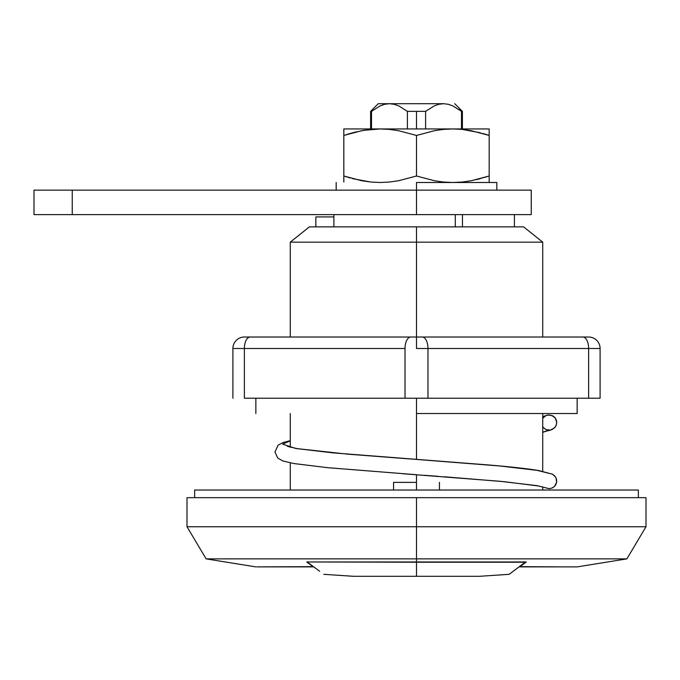 <?xml version="1.0" encoding="UTF-8"?>
<svg xmlns="http://www.w3.org/2000/svg" width="680" height="680" viewBox="0 0 680 680"><rect width="100%" height="100%" fill="white"/><g stroke="black" fill="none" stroke-linecap="round" stroke-linejoin="round"><path stroke-width="1.02" d="M568.608 566.89L562.071 566.89L568.608 566.89M576.189 566.89L573.333 566.89L576.189 566.89M259.666 566.89L264.392 566.89L259.666 566.89M313.438 566.644L256.81 566.89M310.233 564.587L306.723 561.969L526.277 561.969L522.759 564.587M416.5 482.375L416.5 490.025L416.5 474.725L416.5 482.375L393.55 482.375L416.5 482.375M416.5 526.745L416.5 558.875L626.875 558.875L206.125 558.875L416.5 558.875L416.5 561.969L416.5 526.745L646 526.745L416.5 526.745L416.5 497.675L416.5 526.745L187 526.745L416.5 526.745M646 497.675L187 497.675L646 497.675L646 526.745L626.875 558.875L577.15 566.89L519.664 566.89L526.277 561.969L306.723 561.969L313.335 566.89L300.126 566.89M416.5 242.165L416.5 337.025L416.5 242.165L542.725 242.165L416.5 242.165L416.5 226.865L416.5 242.165L290.275 242.165L416.5 242.165M416.5 413.525L416.5 459.425L416.5 398.225L600.1 398.225L600.1 348.5L600.1 398.225L588.625 398.225L588.625 348.5L427.975 348.5L427.975 398.225L588.625 398.225L588.625 348.5L600.1 348.5L588.625 348.5A11.475 5.737 -90 0 0 582.887 337.025L588.625 337.025A11.475 11.475 0 0 1 600.1 348.5A11.475 11.475 0 0 0 588.625 337.025L582.887 337.025A11.475 5.737 90 0 1 588.625 348.5L416.5 348.5L416.5 337.025L410.762 337.025A11.475 5.737 90 0 0 405.025 348.5L244.375 348.5L244.375 398.225L416.5 398.225L416.5 413.525L577.15 413.525L416.5 413.525M523.6 226.865L309.409 226.865L523.6 226.865L542.725 242.165L542.725 337.025M289.484 566.89L288.745 566.89M279.523 566.89L278.894 566.89M271.192 566.89L270.691 566.89M264.392 566.89L300.534 566.89M519.562 566.644L562.071 566.89M315.86 226.865L315.86 216.92L333.88 216.92L315.86 216.92L315.86 226.865M319.71 571.293L307.488 562.224L319.71 571.293M307.488 561.969L416.5 562.224L307.488 561.969M479.604 576.3L353.396 576.3L416.5 576.3L416.5 562.224L416.5 576.3L479.604 576.3L509.201 574.311L511.181 572.849M315.834 568.429L315.146 567.919M525.512 562.224L416.5 562.224L525.512 561.969L509.201 574.311M407.397 111.35L407.397 128.945L407.397 111.35L398.76 105.901L394.171 104.278L398.76 105.901L407.397 111.35L416.5 111.35L407.397 111.35L398.76 105.901L394.162 104.278L398.769 105.91M416.5 128.945L416.5 111.35L425.603 111.35L434.24 105.901L425.603 111.35L416.5 111.35L416.5 128.945L343.825 128.945L343.825 135.439L361.786 130.704L370.914 129.395L380.162 128.945L389.394 129.395L398.514 130.696L416.5 135.439L434.46 130.704L443.589 129.395L452.837 128.945L416.5 128.945M444.074 103.709L389.453 103.7L384.736 104.278L380.146 105.901L371.51 111.35L370.6 111.35L371.51 111.35L371.51 128.945L371.51 111.35L380.146 105.901L384.736 104.286L389.453 103.7L443.547 103.7L438.829 104.278L443.547 103.7L448.256 104.278L452.863 105.91L461.49 111.35L461.49 128.945L461.49 111.35L462.4 111.35L460.547 110.627M443.547 103.7L438.829 104.278L434.24 105.901L425.603 111.35L425.603 128.945L425.603 111.35L434.24 105.901L438.821 104.286L443.547 103.7L448.256 104.278L452.863 105.91L461.49 111.35M389.453 103.7L378.25 103.7L389.453 103.7L394.162 104.278L389.453 103.7L384.736 104.286M460.122 110.313L458.915 109.446M333.88 226.865L333.88 214.625L333.88 226.865M462.468 214.625L462.468 226.865L462.468 214.625M455.285 226.865L455.285 214.625L455.285 226.865M416.5 182.495L416.5 190.145L416.5 182.495L496.825 182.495L416.5 182.495M352.775 132.753L363.825 130.339L380.162 128.945L343.825 128.945L343.825 176.01L343.825 135.397M489.175 182.053L489.175 128.945L452.837 128.945L462.068 129.395L471.189 130.696L489.175 135.439L489.175 176.01L471.189 180.752L462.085 182.044L452.837 182.495L443.606 182.053L434.486 180.752L416.5 176.01L416.5 135.439L416.5 176.01L398.539 180.744L389.411 182.044L380.162 182.495L370.931 182.053L361.811 180.752L343.825 176.01L343.825 182.053M343.825 179.444L343.825 176.01L361.786 180.744L343.825 176.01L350.276 178.007M486.591 176.851L471.214 180.744L462.085 182.044L452.837 182.495L443.606 182.053L434.486 180.752L416.5 176.01L398.539 180.744L389.411 182.044L380.162 182.495L370.931 182.053L352.758 178.695M489.175 135.397L471.214 130.704L489.175 135.439L489.175 130.704M476.578 179.613L480.225 178.695M489.175 180.736L489.175 179.444M489.175 178.679L489.175 176.01M343.825 178.679L343.825 180.736M489.175 129.395L489.175 128.945L452.837 128.945L462.068 129.395L480.241 132.753M489.175 135.439L482.749 133.45M489.175 132.005L489.175 132.744M343.825 130.704L343.825 129.395M343.825 132.744L343.825 132.005M346.409 134.597L352.758 132.753M356.422 131.835L352.775 132.744M443.589 129.395L452.837 128.945L380.162 128.945L389.394 129.395L398.514 130.696L416.5 135.439L434.46 130.704L443.589 129.395M542.725 418.166L546.057 415.531L548.998 414.919L552.993 415.981L554.931 417.605L556.223 419.789L556.725 422.297L556.351 424.864L555.118 427.176L551.82 429.666M550.766 429.998L542.725 432.149L548.998 430.219L546.04 429.666L542.725 427.108M402.169 473.679L499.97 481.287L537.115 485.656L548.998 488.639L537.115 485.656L499.97 481.287L402.169 473.679M549.771 488.606L552.245 487.968L554.353 486.557L555.883 484.534L556.656 482.112L556.571 479.527L555.611 477.096L552.611 474.258M552.491 474.198L538.56 470.509C526.83 468.605 509.838 466.726 487.602 464.882L333.03 452.871L295.885 448.502L282.625 444.125L290.275 440.81L282.625 444.125L295.885 448.502L333.03 452.871L499.97 465.987L537.115 470.356L548.998 473.339M542.725 416.661L547.494 415.08L551.956 415.471L555.433 418.268L556.725 422.543L556.121 425.476L554.438 427.958L550.494 430.058L546.04 429.666L542.563 426.87M444.269 476.765L504.356 481.712L538.229 485.945L548.998 488.639L551.956 488.087L554.472 486.446L556.588 482.528L556.121 478.091L554.438 475.609L551.939 473.943M542.597 418.353L546.057 415.531M545.479 487.764L548.998 488.639M245.913 337.025L250.112 337.025A11.475 5.737 90 0 0 244.375 348.5L244.375 398.225L405.025 398.225L405.025 348.5L405.025 398.225L427.975 398.225L427.975 348.5A11.475 5.737 -90 0 0 422.238 337.025L582.887 337.025L422.238 337.025A11.475 5.737 90 0 1 427.975 348.5L416.5 348.5L416.5 337.025L422.238 337.025L250.112 337.025L410.762 337.025A11.475 5.737 -90 0 0 405.025 348.5L232.9 348.5L232.9 398.225L232.9 348.5A11.475 11.475 0 0 1 244.375 337.025A11.475 11.475 0 0 0 232.9 348.5L244.375 348.5A11.475 5.737 -90 0 1 250.112 337.025L244.375 337.025M194.65 490.025L194.65 497.675L194.65 490.025L638.35 490.025L194.65 490.025M638.35 497.675L638.35 490.025L638.35 497.675M531.25 214.625L416.5 214.625L416.5 190.145L72.25 190.145L72.25 214.625L72.25 190.145L416.5 190.145L416.5 214.625L34 214.625L34 190.145L72.25 190.145L34 190.145L34 214.625L531.25 214.625L531.25 190.145L416.5 190.145L531.25 190.145M439.45 490.025L439.45 482.375M542.725 490.025L542.725 486.897M542.725 471.265L542.725 413.525M187 497.675L187 526.745L206.125 558.875L255.85 566.89M290.275 337.025L290.275 242.165L309.4 226.865M290.275 490.025L290.275 462.893M290.275 447.262L290.275 413.525M393.55 490.025L393.55 482.375M353.396 576.3L323.799 574.311M462.4 128.945L462.4 111.35L454.75 103.7M378.25 103.7L370.6 111.35L370.6 128.945M514.42 226.865L514.42 214.625M496.825 190.145L496.825 182.495M336.175 190.145L336.175 182.495M552.432 429.386L542.725 432.293M416.5 474.725L327.82 467.695L293.811 463.539L282.727 460.912L277.661 457.971L274.975 452.004L278.06 445.221L282.769 442.629L290.275 440.665M424.074 475.286L438.039 476.306M287.512 446.394L297.304 448.647L347.352 454.129L408.918 458.873M255.85 398.225L255.85 413.525M577.15 398.225L577.15 413.525"/></g></svg>
